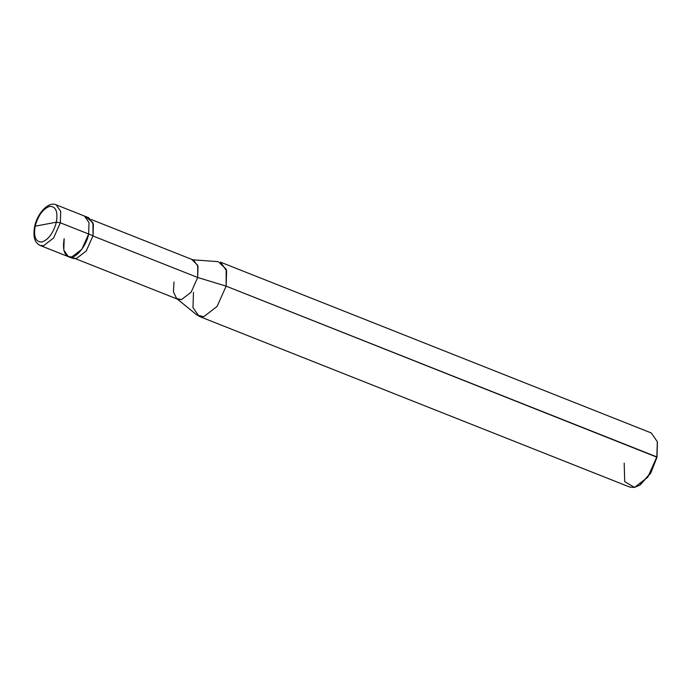 <?xml version="1.0" encoding="UTF-8"?>
<svg xmlns="http://www.w3.org/2000/svg" width="692" height="692" viewBox="0 0 692 692"><rect width="100%" height="100%" fill="white"/><g stroke="black" fill="none" stroke-linecap="round" stroke-linejoin="round"><path stroke-width="1.04" d="M64.166 238.679C62.219 250.937 64.788 257.017 71.881 256.922C77.738 256.697 86.958 244.094 88.654 234.026L60.342 222.798L56.372 222.184L35.154 226.215C38.198 215.342 43.042 208.725 49.686 206.372C55.836 206.285 58.067 211.562 56.372 222.184C58.067 211.562 55.836 206.285 49.686 206.372C43.042 208.725 38.198 215.342 35.154 226.215L56.372 222.184C53.336 233.066 48.492 239.683 41.849 242.036C35.699 242.113 33.467 236.846 35.154 226.215C33.467 236.846 35.699 242.113 41.849 242.036C48.492 239.683 53.336 233.066 56.372 222.184L60.342 222.798L60.714 211.38L56.147 204.823L60.714 211.38L60.342 222.798L53.561 238.031L43.579 245.703L40.049 245.426L43.579 245.703L53.561 238.031L60.342 222.798L88.654 234.026L81.864 249.25L71.881 256.922L68.361 256.654L71.881 256.922L81.864 249.25L88.654 234.026L89.026 222.599L84.459 216.051L89.026 222.599L88.654 234.026C86.958 244.094 77.738 256.697 71.881 256.922C64.788 257.017 62.219 250.937 64.166 238.679L63.794 250.097L68.361 256.654L72.738 258.384L76.258 258.661L86.24 250.988L93.031 235.756L88.654 234.026L93.031 235.756L92.927 222.625L86.465 217.383M640.152 484.919L650.627 473.319L656.829 456.91L226.128 286.142L197.678 277.492L92.616 235.834L197.678 277.492L197.713 265.226L191.969 259.742M68.361 256.654L40.049 245.426C34.617 242.805 32.818 236.508 34.652 226.518C37.342 212.842 48.968 201.121 56.147 204.823L88.835 217.79L93.403 224.338L93.031 235.756L86.24 250.988L76.258 258.661L70.731 257.052M91.197 219.502L193.622 260.114L198.033 266.455L197.678 277.492L191.122 292.214L181.468 299.627L178.06 299.368L75.636 258.756M192.834 259.803L218.248 261.654L226.18 269.223L226.128 286.142L226.621 270.909L220.532 262.173L651.241 432.95L657.322 441.686L656.829 456.91L657.4 441.98L657.002 457.222L650.757 473.103L639.849 485.118L650.419 473.198L656.829 456.91L647.781 477.221L634.477 487.445L629.772 487.082L199.071 316.313L203.768 316.677L217.08 306.444L226.128 286.142L217.08 306.444L203.768 316.677L197.056 315.12L177.273 299.056M174.012 281.99L173.424 291.773L176.598 298.503L181.468 299.627L191.122 292.214L197.678 277.492L226.128 286.142L657.002 457.222M193.483 292.344L192.981 307.577L199.071 316.313M624.184 463.121L624.703 481.606L634.477 487.445L639.849 485.118"/></g></svg>

